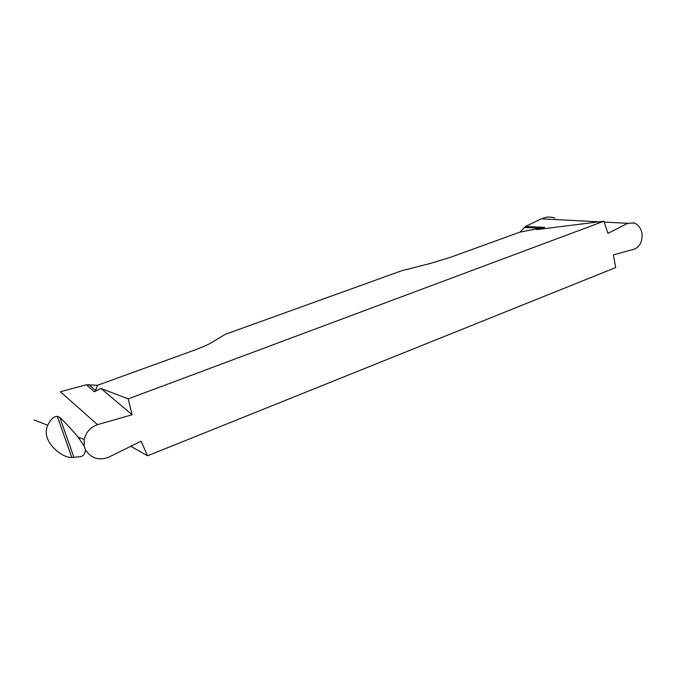 <?xml version="1.0" encoding="UTF-8"?>
<svg xmlns="http://www.w3.org/2000/svg" width="676" height="676" viewBox="0 0 676 676"><rect width="100%" height="100%" fill="white"/><g stroke="black" fill="none" stroke-linecap="round" stroke-linejoin="round"><path stroke-width="1.01" d="M97.505 424.646L60.375 391.75L86.41 384.788L97.496 385.286L95.595 390.517L94.327 391.742L100.944 388.455L128.237 398.874L132.099 414.751L97.505 424.646C90.533 427.122 86.097 432.057 84.213 439.425L84.204 446.126L85.539 449.962C91.252 458.463 98.992 460.863 108.768 457.187L141.073 441.175L147.562 455.801L615.709 267.561L613.402 254.869L634.223 249.174C639.885 246.765 642.487 241.585 642.031 233.634L641.279 230.617C639.75 226.722 637.375 224.187 634.164 223.004L627.734 223.3L607.935 233.372L603.913 221.204L536.727 229.62L544.738 227.398L519.979 232.105L525.497 226.452L541.273 218.838L599.029 221.821M128.237 398.874L603.913 221.204M73.954 457.525L71.749 457.348C63.933 459.004 40.053 441.977 47.751 425.272C50.675 419.281 53.86 416.306 57.316 416.357L59.801 417.295L73.954 457.525C77.74 455.877 84.027 459.308 85.539 449.962M84.204 446.126L78.061 437.11C71.284 429.125 65.2 422.525 59.801 417.295M97.496 385.286L193.995 350.295C201.972 347.38 207.811 344.819 211.529 342.614L225.201 334.35L401.713 270.73L429.953 263.555L450.453 257.311L519.979 232.105M147.562 455.801L130.747 446.295M525.497 226.452L544.738 227.398M132.099 414.751L100.944 388.455M86.41 384.788L94.327 391.742M524.204 227.432L540.673 228.268M88.759 384.576L95.595 390.517M554.869 218.035C550.779 216.692 546.842 216.717 543.056 218.111M604.2 222.083L627.734 223.3M47.751 425.272L34.07 419.94M84.078 439.451L78.078 437.11M634.291 222.877L633.649 222.835M57.316 416.357L71.749 457.348"/></g></svg>
